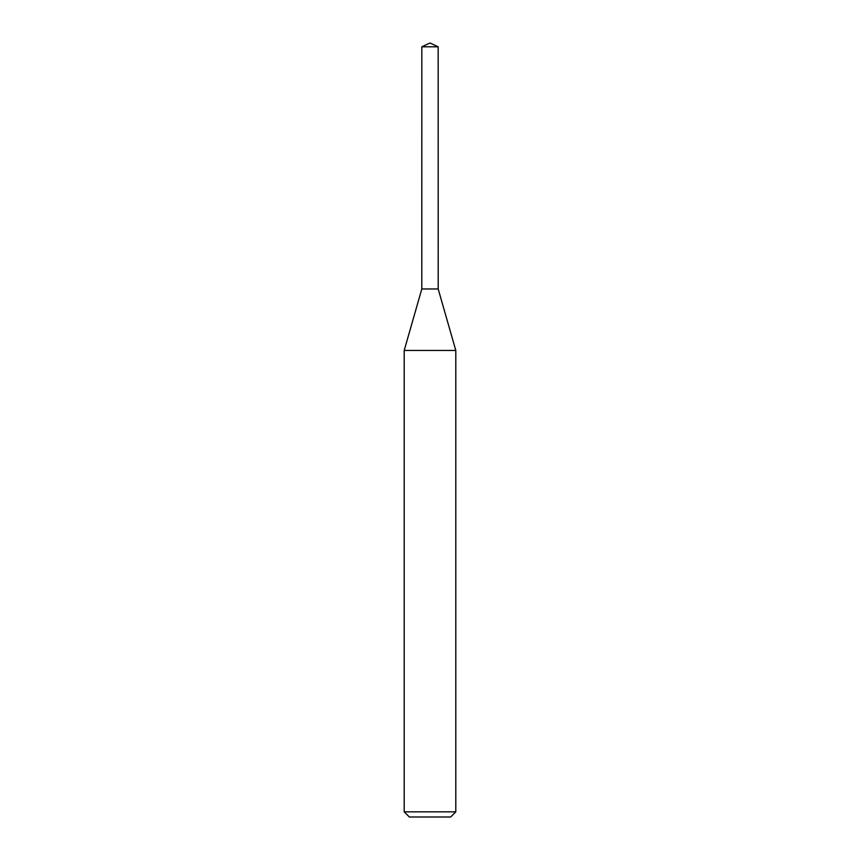<?xml version="1.0" encoding="UTF-8"?>
<svg xmlns="http://www.w3.org/2000/svg" width="860" height="860" viewBox="0 0 860 860"><rect width="100%" height="100%" fill="white"/><g stroke="black" fill="none" stroke-linecap="round" stroke-linejoin="round"><path stroke-width="0.64" stroke-dasharray="4.3 3.22" d="M438.17 288.971L421.819 288.96L438.191 288.96M455.8 350.45L404.2 350.45M455.8 811.84L404.2 811.84M450.64 817L409.36 817M438.17 46.805L421.83 46.805"/><path stroke-width="1.29" d="M421.83 46.805L438.17 46.805L430 43L421.83 46.805L421.808 288.96L438.181 288.96L455.8 350.45L455.8 811.84L404.2 811.84L409.36 817L450.64 817L455.8 811.84M438.17 46.805L438.191 288.96L421.808 288.96L404.2 350.45L455.8 350.45M404.2 350.45L404.2 811.84"/></g></svg>
